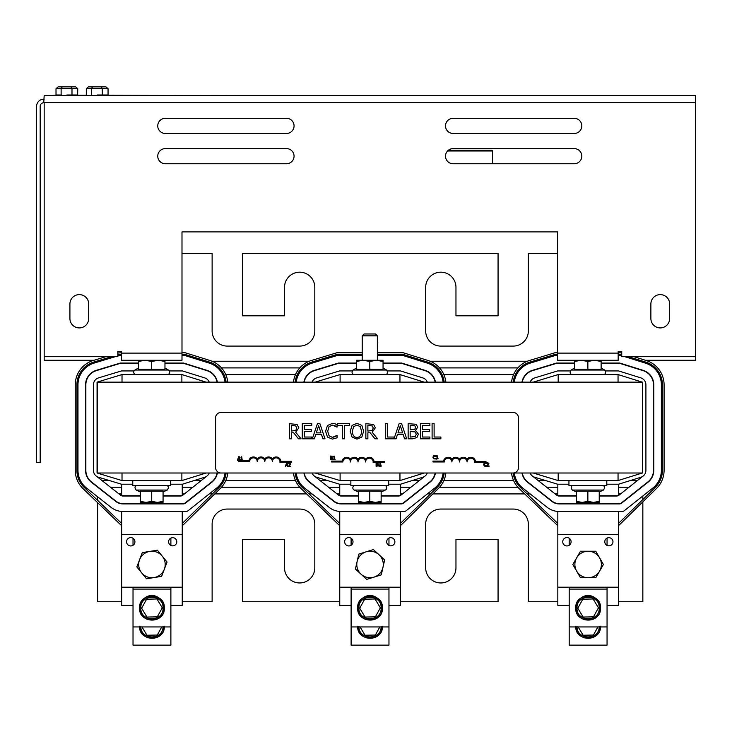 <?xml version="1.0" encoding="UTF-8"?>
<svg xmlns="http://www.w3.org/2000/svg" width="732" height="732" viewBox="0 0 732 732"><rect width="100%" height="100%" fill="white"/><g stroke="black" fill="none" stroke-linecap="round" stroke-linejoin="round"><path stroke-width="1.1" d="M435.156 473.009A14.841 14.841 0 0 1 429.053 482.498L403.488 502.811A3.633 3.633 0 0 1 401.228 503.598L340.984 503.598A11.209 11.209 0 0 1 334.057 501.2L310.194 482.415A14.841 14.841 0 0 1 304.183 473.009M435.156 382.141A14.841 14.841 0 0 0 424.981 370.639L401.667 363.356L383.056 363.356M356.521 363.356L338.44 363.356L314.476 370.63A14.841 14.841 0 0 0 304.183 382.141M424.56 476.404L400.843 495.235A3.633 3.633 0 0 1 398.583 496.022L381.143 496.022M358.424 496.022L340.984 496.022A3.633 3.633 0 0 1 338.742 495.244L314.705 476.331M387.457 370.932L400.514 370.932L422.721 377.868A7.265 7.265 0 0 1 427.314 382.141M312.033 382.141A7.265 7.265 0 0 1 316.672 377.877L339.566 370.932L352.119 370.932M350.857 484.209L339.566 484.209L316.672 477.264A7.265 7.265 0 0 1 312.033 473.009M427.314 473.009A7.265 7.265 0 0 1 422.721 477.273L400.514 484.209L388.719 484.209M424.194 473.009L399.956 480.576L340.106 480.576L315.144 473.009M315.144 382.141L340.106 374.564L340.106 382.141M340.106 374.564L399.956 374.564L424.194 382.141M381.143 495.72L400.038 495.72A3.633 3.633 0 0 0 400.331 495.582L400.331 484.209M296.222 473.009A22.719 22.719 0 0 0 305.454 488.711L329.18 507.386A19.087 19.087 0 0 0 340.984 511.476L339.749 511.476L339.749 534.497L400.331 534.497L400.331 605.373L388.967 605.373M358.424 495.72L339.749 495.72L339.749 484.209M351.104 605.373L339.749 605.373L339.749 587.201L400.331 587.201M399.956 473.009L399.956 480.576M399.956 374.564L399.956 382.141M340.106 480.576L340.106 473.009M377.364 374.564L385.352 374.564C387.74 374.089 388.143 372.579 386.569 370.044L353.007 370.044C351.433 372.579 351.836 374.089 354.215 374.564L369.788 374.564M386.569 370.044L383.056 368.013L383.056 369.202L356.521 369.202L356.521 368.013L353.007 370.044M362.212 360.272L362.212 335.832L377.355 335.832L377.364 360.272L362.212 360.272M356.521 368.013L356.521 360.272L363.154 360.272L356.521 361.452M383.056 361.452L376.422 360.272L383.056 360.272L383.056 369.202M369.788 369.202L369.788 361.452L363.154 360.272L376.422 360.272L369.788 361.452M164.233 626.949A12.307 12.307 0 0 1 164.041 628.477A12.307 12.307 0 0 0 164.233 626.949L163.758 629.657A12.307 12.307 0 0 0 163.995 628.706A12.307 12.307 0 0 1 163.758 629.648M161.909 633.418L156.886 637.462M148.102 637.883L146.867 637.398M143.884 635.486L139.876 628.568M164.252 626.199C165.524 641.937 138.385 641.937 139.647 626.199C140.068 642.577 164.682 641.973 164.243 626.199M170.885 645.13L133.023 645.13L133.023 626.949L170.885 626.949L170.885 645.13M140.608 630.947L139.913 628.706A12.307 12.307 0 0 0 140.636 631.021A12.307 12.307 0 0 1 139.904 628.706M139.803 628.111L139.675 626.949M140.846 626.199C140.178 640.454 163.703 640.546 163.035 626.208M161.745 626.949L157.288 635.037L146.967 635.23L141.971 626.949M606.801 480.576L606.801 485.426L568.938 485.426L568.938 480.576M217.065 473.009A14.841 14.841 0 0 1 210.972 482.498L185.397 502.811A3.633 3.633 0 0 1 183.137 503.598L122.903 503.598A11.209 11.209 0 0 1 115.967 501.2L92.104 482.415A14.841 14.841 0 0 1 85.854 470.31L85.854 384.831A14.841 14.841 0 0 1 96.386 370.63L120.35 363.356L138.43 363.356M217.065 382.141A14.841 14.841 0 0 0 206.9 370.639L183.586 363.356L164.965 363.356M206.47 476.404L182.762 495.235A3.633 3.633 0 0 1 180.502 496.022L163.071 496.022M140.334 496.022L122.903 496.022A3.633 3.633 0 0 1 120.652 495.244L96.615 476.331M169.367 370.932L182.424 370.932L204.64 377.868A7.265 7.265 0 0 1 209.233 382.141M132.767 484.209L121.475 484.209L98.582 477.264A7.265 7.265 0 0 1 93.431 470.31L93.431 384.831A7.265 7.265 0 0 1 98.582 377.877L121.475 370.932L134.029 370.932M209.233 473.009A7.265 7.265 0 0 1 204.64 477.273L182.424 484.209L170.629 484.209M206.104 473.009L181.875 480.576L122.015 480.576L97.063 473.009L97.063 382.141L122.015 374.564L122.015 382.141M122.015 374.564L181.875 374.564L206.104 382.141M182.241 484.209L182.241 495.582M115.189 356.694L94.099 363.09A22.719 22.719 0 0 0 77.976 384.831L77.976 470.31A22.719 22.719 0 0 0 87.373 488.711L111.099 507.386A19.087 19.087 0 0 0 122.903 511.476L121.658 511.476L121.658 534.497L182.241 534.497L182.241 605.373L170.885 605.373M181.948 495.72L163.071 495.72M140.334 495.72L121.658 495.72L121.658 484.209M133.023 605.373L121.658 605.373L121.658 587.201L182.241 587.201M181.875 473.009L181.875 480.576M97.292 473.009L97.063 382.141L642.504 382.141L642.504 473.009L221.037 473.009A5.453 5.453 -90 0 1 215.583 467.556A5.453 5.453 90 0 0 221.037 473.009L97.292 473.009L97.292 382.141M181.875 374.564L181.875 382.141M122.015 480.576L122.015 473.009M227.771 473.009A25.446 25.446 0 0 1 220.286 488.5L183.412 524.67A3.633 3.633 0 0 1 182.241 525.439M227.771 382.141A25.446 25.446 0 0 0 210.057 360.528L185.205 352.76L181.994 352.76M121.411 352.76L117.834 353.044M105.801 356.694L93.312 360.483A25.446 25.446 0 0 0 75.25 384.831L75.25 470.182A25.446 25.446 0 0 0 83.064 488.656L120.57 524.698A3.633 3.633 0 0 0 121.658 525.42M226.115 473.009A23.799 23.799 0 0 1 219.133 487.32L182.259 523.499A1.995 1.995 0 0 1 182.241 523.517M121.658 523.471L84.207 487.466A23.799 23.799 0 0 1 76.897 470.182L76.897 384.831A23.799 23.799 0 0 1 93.788 362.056L111.465 356.694M117.834 354.764L121.411 354.398M181.994 354.398L184.949 354.398L209.572 362.093A23.799 23.799 0 0 1 226.115 382.141M366.101 551.827A13.249 13.249 0 0 1 379.03 554.746L384.648 559.934L381.281 574.867L366.668 579.405L355.423 569.02L358.799 554.097L373.412 549.558L379.03 554.746A13.249 13.249 0 0 1 373.97 577.136A13.249 13.249 0 0 1 357.115 561.563A13.249 13.249 0 0 1 366.101 551.827M163.035 608.027C163.758 593.716 140.178 593.707 140.846 608.027C140.178 622.282 163.703 622.365 163.035 608.027M164.105 606.105L163.758 611.485A12.307 12.307 0 0 0 163.995 610.525A12.307 12.307 0 0 1 163.758 611.476M161.909 615.246L156.886 619.29M148.102 619.702L146.867 619.226M143.884 617.314L139.876 610.397M163.977 605.428A12.307 12.307 0 0 1 163.995 605.52A12.307 12.307 0 0 0 163.977 605.428L164.252 608.018C165.524 623.756 138.385 623.756 139.647 608.018L142.328 600.359M164.041 610.305A12.307 12.307 0 0 0 164.041 605.739A12.307 12.307 0 0 1 164.041 610.305M170.885 538.102L170.885 545.422M170.885 587.201L170.885 626.949M133.023 587.201L133.023 626.949M133.023 538.258L133.023 545.276M170.885 589.095L133.023 589.095M146.775 596.864L152.521 595.729M156.758 596.699L161.287 600.011M140.608 612.776L139.913 610.534A12.307 12.307 0 0 0 140.636 612.84A12.307 12.307 0 0 1 139.904 610.525M139.803 609.939L139.647 608.008C138.385 592.289 165.524 592.289 164.252 608.018C165.524 592.289 138.385 592.289 139.647 608.018C140.91 592.865 160.866 589.782 164.243 608.027C164.682 623.792 140.068 624.405 139.638 608.018M140.636 603.205A12.307 12.307 0 0 0 139.904 605.52A12.307 12.307 0 0 1 140.636 603.205M162.275 607.825L157.288 616.856L146.967 617.058L141.633 608.219L146.62 599.188L156.941 598.986L162.275 607.825M44.176 99.168L43.746 99.168A7.146 7.146 0 0 0 36.6 106.323L36.6 462.642L40.178 462.642L40.178 106.323A3.578 3.578 0 0 1 43.746 102.745L44.176 95.599L695.4 95.599L695.4 360.272L645.414 360.272M130.754 545.944A4.182 4.182 0 0 1 126.572 541.762A4.182 4.182 0 0 1 130.754 537.581A4.182 4.182 0 0 1 134.926 541.762A4.182 4.182 0 0 1 130.754 545.944M172.706 545.852A4.09 4.09 0 0 1 168.616 541.762A4.09 4.09 0 0 1 172.706 537.672A4.09 4.09 0 0 1 176.796 541.762A4.09 4.09 0 0 1 172.706 545.852M225.026 473.009A22.719 22.719 0 0 1 215.693 488.802L188.151 510.689A3.633 3.633 0 0 1 185.891 511.476L122.903 511.476M225.026 382.141A22.719 22.719 0 0 0 209.242 363.127L184.784 355.478L181.994 355.478M121.411 355.478L117.834 355.889M217.377 473.009A15.143 15.143 0 0 1 211.145 482.745L185.507 503.113A3.633 3.633 0 0 1 183.247 503.9L122.903 503.9A11.511 11.511 0 0 1 115.784 501.438L91.93 482.653A15.143 15.143 0 0 1 85.553 470.31L85.553 384.831A15.143 15.143 0 0 1 96.295 370.337L120.304 363.054L138.43 363.054M164.965 363.054L183.631 363.054L206.991 370.355A15.143 15.143 0 0 1 217.377 382.141M182.241 534.497L182.241 511.476M121.658 534.497L121.658 587.201M149.85 551.397A13.249 13.249 0 0 1 162.23 556.119L167.061 562.048L161.616 576.349L146.51 578.783L136.847 566.916L142.292 552.614L157.398 550.18L162.23 556.119A13.249 13.249 0 0 1 154.059 577.566A13.249 13.249 0 0 1 139.565 559.76A13.249 13.249 0 0 1 149.85 551.397M572.104 363.054L571.582 363.356M604.541 363.054L605.071 363.356M170.629 480.576L170.629 485.426L132.767 485.426L132.767 480.576M377.813 352.76L377.355 342.494M377.355 342.045L377.813 342.494M557.583 253.409L528.348 253.409L528.348 330.946A15.143 15.143 0 0 1 513.205 346.09L440.81 346.09A15.143 15.143 0 0 1 425.667 330.946L425.667 287.328A15.143 15.143 0 0 1 440.81 272.185A15.143 15.143 0 0 1 455.963 287.328L455.963 315.803L498.062 315.803L498.062 253.409L242.42 253.409L242.42 315.803L284.519 315.803L284.519 287.328A15.143 15.143 0 0 1 299.663 272.185A15.143 15.143 0 0 1 314.806 287.328L314.806 330.946A15.143 15.143 0 0 1 299.663 346.09L227.277 346.09A15.143 15.143 0 0 1 212.124 330.946L212.124 253.409L181.994 253.409M97.631 360.894L100.22 361.233M639.375 361.233L642.842 361.187M97.631 362.02L97.631 361.233M642.842 361.233L642.842 362.322M104.337 367.903L105.381 367.903M198.125 367.903L199.141 367.903M217.642 367.903L219.216 367.903M221.485 367.903L299.791 367.903M302.06 367.903L303.634 367.903M322.428 367.903L323.471 367.903M416.206 367.903L417.222 367.903M435.723 367.903L437.306 367.903M439.566 367.903L517.872 367.903M520.141 367.903L521.724 367.903M540.509 367.903L541.552 367.903M634.296 367.903L635.312 367.903M516.6 374.564L515.401 374.564M513.589 374.564L443.848 374.564M442.037 374.564L440.829 374.564M298.519 374.564L297.311 374.564M295.499 374.564L225.758 374.564M223.955 374.564L222.748 374.564M572.817 564.482L580.476 551.233L595.775 551.233L603.424 564.482L595.775 577.731L580.476 577.731L572.817 564.482M576.651 557.857A13.249 13.249 0 0 1 599.6 557.857A13.249 13.249 0 0 1 588.125 577.731A13.249 13.249 0 0 1 576.651 557.857M400.331 601.741L498.062 601.741L498.062 539.338L455.963 539.338L455.963 567.812A15.143 15.143 0 0 1 440.81 582.956A15.143 15.143 0 0 1 425.667 567.812L425.667 524.194A15.143 15.143 0 0 1 440.81 509.051L513.205 509.051A15.143 15.143 0 0 1 528.348 524.194L528.348 601.741L557.83 601.741M642.842 501.85L642.842 601.741L618.412 601.741M642.842 495.967L642.842 499.544M97.631 496.79L97.631 500.377M97.631 502.655L97.631 601.741L121.658 601.741M339.749 601.741L242.42 601.741L242.42 539.338L284.519 539.338L284.519 567.812A15.143 15.143 0 0 0 299.663 582.956A15.143 15.143 0 0 0 314.806 567.812L314.806 524.194A15.143 15.143 0 0 0 299.663 509.051L227.277 509.051A15.143 15.143 0 0 0 212.124 524.194L212.124 601.741L182.241 601.741M102.013 480.576L109.498 480.576M194.062 480.576L201.218 480.576M222.748 480.576L223.955 480.576M225.758 480.576L295.499 480.576M297.311 480.576L298.519 480.576M320.104 480.576L327.588 480.576M412.143 480.576L419.299 480.576M440.829 480.576L442.037 480.576M443.848 480.576L513.589 480.576M515.401 480.576L516.6 480.576M538.185 480.576L545.669 480.576M630.234 480.576L637.389 480.576M641.662 487.238L641.168 487.238M628.998 487.238L618.412 487.238M557.83 487.238L546.658 487.238M534.415 487.238L533.921 487.238M521.724 487.238L520.141 487.238M517.872 487.238L439.566 487.238M437.306 487.238L435.723 487.238M423.572 487.238L423.087 487.238M410.908 487.238L400.331 487.238M339.749 487.238L328.567 487.238M316.325 487.238L315.84 487.238M303.634 487.238L302.06 487.238M299.791 487.238L221.485 487.238M219.216 487.238L217.642 487.238M205.491 487.238L204.997 487.238M192.827 487.238L182.241 487.238M121.658 487.238L110.486 487.238M98.244 487.238L97.749 487.238M151.725 491.181L151.725 501.374L157.398 502.39L163.071 501.374L163.071 491.181L140.352 491.181L140.343 492.005L136.134 490.047L167.262 490.047C169 487.457 168.662 485.92 166.237 485.426M140.352 491.181L140.352 501.374L146.034 502.39L151.725 501.374M140.334 491.996L140.352 501.374M163.071 501.374L163.062 502.39L140.343 502.39M215.583 417.88L215.583 467.556L215.583 417.88A5.453 5.453 -90 0 1 221.037 412.427A5.453 5.453 90 0 0 215.583 417.88L215.583 417.88M221.037 412.427L513.022 412.427A5.453 5.453 -90 0 1 518.476 417.88L518.476 467.556A5.453 5.453 -90 0 1 513.022 473.009M272.377 461.645A3.788 3.788 90 0 0 268.589 457.857A3.788 3.788 -90 0 1 272.377 461.645L272.377 461.645A3.788 3.788 -90 0 1 276.165 457.857A3.788 3.788 -90 0 1 279.908 462.221A3.788 3.788 90 0 0 276.165 457.857M264.801 461.645A3.788 3.788 90 0 0 261.022 457.857A3.788 3.788 -90 0 1 264.81 461.645L264.801 461.645A3.788 3.788 -90 0 1 268.589 457.857M257.234 461.645A3.788 3.788 90 0 0 253.446 457.857A3.788 3.788 -90 0 1 257.234 461.645L257.234 461.645A3.788 3.788 -90 0 1 261.022 457.857M253.446 457.857A3.788 3.788 -90 0 0 249.658 461.645L238.303 461.645L238.303 460.757L248.853 460.757A4.676 4.676 -90 0 1 253.446 456.969L253.446 456.969A4.676 4.676 -90 0 1 257.234 458.9A4.676 4.676 -90 0 1 264.81 458.9A4.676 4.676 -90 0 1 268.589 456.969L268.589 456.969A4.676 4.676 -90 0 1 272.377 458.9A4.676 4.676 -90 0 1 276.165 456.969L276.165 456.969A4.676 4.676 -90 0 1 280.832 461.334L291.309 461.334L291.309 462.221L279.908 462.221M467.053 461.965A3.788 3.788 90 0 0 463.274 458.177A3.788 3.788 -90 0 1 467.062 461.965L467.053 461.965A3.788 3.788 -90 0 1 470.841 458.177A3.788 3.788 -90 0 1 474.583 462.542A3.788 3.788 90 0 0 470.841 458.177M459.486 461.965A3.788 3.788 90 0 0 455.697 458.177A3.788 3.788 -90 0 1 459.486 461.965L459.486 461.965A3.788 3.788 -90 0 1 463.274 458.177M451.909 461.965A3.788 3.788 90 0 0 448.13 458.177A3.788 3.788 -90 0 1 451.909 461.965L451.909 461.965A3.788 3.788 -90 0 1 455.697 458.177M448.13 458.177A3.788 3.788 -90 0 0 444.342 461.965L432.978 461.965L432.978 461.078L443.537 461.078A4.676 4.676 -90 0 1 451.909 459.22A4.676 4.676 -90 0 1 455.697 457.29L455.697 457.29A4.676 4.676 -90 0 1 459.486 459.22A4.676 4.676 -90 0 1 463.274 457.29L463.274 457.29A4.676 4.676 -90 0 1 467.062 459.22A4.676 4.676 -90 0 1 470.841 457.29L470.841 457.29A4.676 4.676 -90 0 1 475.507 461.645L485.984 461.645L485.993 462.542L474.583 462.542M429.885 425.466L422.428 425.466L422.428 429.611L429.382 429.611L429.382 431.404L422.428 431.404L422.428 437.031L429.885 437.031L429.885 438.816L420.415 438.816L420.406 423.672L429.885 423.672L429.885 425.466L422.428 425.466M408.136 438.816L408.136 423.672L416.133 424.286L417.707 427.085L415.575 430.398L418.411 434.168L416.847 437.59L412.482 438.816L408.145 438.816L408.145 423.672M404.576 438.816L403.204 434.588L397.43 434.588L396.049 438.816L385.288 438.816L385.288 423.672L387.301 423.672L387.301 437.031L394.054 437.031L394.063 438.678L399.123 423.672L401.603 423.672L406.708 438.816L404.576 438.816L403.204 434.588L397.43 434.588M385.288 438.816L385.288 423.672M394.063 438.66L399.123 423.672M337.406 425.466L337.406 423.672L349.585 423.672L349.585 425.466L344.507 425.466L344.507 438.816L342.494 438.816L342.485 425.466L337.415 425.466L337.415 423.672M374.958 438.816L370.182 432.795L367.876 432.795L367.876 438.816L365.863 438.816L365.854 423.672L373.622 424.469L375.333 427.79L372.195 432.228L377.584 438.816L374.967 438.816L370.172 432.795L367.876 432.795M304.292 429.611L311.237 429.611L311.246 431.404L304.292 431.404L304.292 437.031L311.74 437.031L311.75 438.816L302.279 438.816L302.27 423.672L311.75 423.672L311.75 425.466L304.292 425.466L304.292 429.611L311.246 429.611M356.951 439.136L352.065 437.077L350.253 431.249L352.074 425.402L356.942 423.352L361.837 425.402L363.648 431.249L361.837 437.077L356.951 439.136L352.065 437.077L350.262 431.249L352.083 425.402L356.951 423.352M289.341 438.816L289.341 423.672L297.11 424.469L298.83 427.79L295.682 432.228L301.072 438.816L298.455 438.816L293.669 432.795L291.363 432.795L291.363 438.816L289.341 438.816M336.912 427.113L335.21 425.85L332.383 425.127L329.043 426.683L327.689 431.258L329.089 435.842L332.392 437.352L337.077 435.384L337.077 437.791L332.365 439.09L327.488 437.105L325.584 431.258L327.478 425.493L332.401 423.407L335.073 423.801L337.077 424.679L337.077 427.113L332.392 425.127M322.885 438.816L321.513 434.588L315.739 434.588L314.367 438.816L312.326 438.816L317.423 423.672L319.911 423.672L325.017 438.816L322.885 438.816L321.522 434.588L315.739 434.588M434.113 437.031L440.874 437.031L440.874 438.816L432.1 438.816L432.09 423.672L434.113 423.672L434.113 437.031L440.865 437.031M485.975 466.302L484.163 465.936L483.706 464.536L484.154 463.146L485.975 462.743M485.334 462.651L486.469 462.953L486.469 463.539L485.334 463.063M485.334 465.991L486.469 465.525L485.334 466.412L484.163 465.936L483.706 464.536L484.163 463.146L485.343 462.651M488.4 463.658L486.881 462.853L487.814 462.633L488.903 463.64L487.274 465.927L489.058 466.348L486.817 466.348L488.409 463.658L487.787 463.054M435.238 459.037L433.417 458.671L432.96 457.262L433.417 455.88L435.723 455.688L435.723 456.274L433.792 456.164L433.472 457.262L433.811 458.36L435.723 458.259L435.723 458.836L433.426 458.671L432.969 457.262L433.426 455.88L435.238 455.478M436.354 459.083L438.129 458.708M436.354 458.708L437.022 458.708L437.013 456.274L436.354 455.945L437.105 455.432L437.489 458.708M376.092 466.211L376.092 462.578L378.023 462.725L377.886 464.18L378.572 465.095L378.188 465.918L376.102 466.211L376.102 462.578M333.38 459.678L335.155 459.303M333.38 459.303L334.039 459.303L334.039 456.869L333.38 456.53L334.131 456.027L334.506 459.303M330.251 459.678L330.251 456.036L332.172 456.182L332.035 457.637L332.721 458.561L332.346 459.376L330.251 459.678L330.251 456.036M288.582 466.705L290.183 464.015L288.664 463.21L289.598 462.99L290.677 463.987L289.039 466.284L290.824 466.705L288.582 466.705L290.174 464.015L289.561 463.411M288.692 463.731L289.598 462.99M242.127 459.998L242.777 460.373L241.002 460.373L241.661 459.998L241.652 457.564L240.993 457.235L241.743 456.722L242.127 459.998L242.768 459.998M285.297 466.705L286.514 463.063L287.118 463.063L288.344 466.705L287.502 465.689L286.12 465.689L285.297 466.705L286.523 463.063M239.959 460.373L239.629 459.357L238.248 459.357L239.629 459.357L240.471 460.373L239.245 456.731L238.65 456.731L237.424 460.373L238.65 456.731M346.666 458.177A3.788 3.788 -90 0 1 350.454 461.965A3.788 3.788 90 0 0 346.666 458.177A3.788 3.788 -90 0 0 342.887 461.965L331.523 461.965L331.523 461.078L342.082 461.078A4.676 4.676 -90 0 1 350.454 459.22A4.676 4.676 -90 0 1 358.03 459.22A4.676 4.676 -90 0 1 365.597 459.22A4.676 4.676 -90 0 1 374.052 461.645L384.529 461.645L384.529 462.542L380.283 462.542L380.85 464.234L379.405 465.79L381.189 466.211L378.947 466.211L380.539 463.53L379.908 462.926L379.011 463.237L379.606 462.542L373.128 462.542A3.788 3.788 90 0 0 369.385 458.177A3.788 3.788 -90 0 1 373.128 462.542L373.128 462.542M358.03 461.965L358.021 461.965A3.788 3.788 90 0 0 354.242 458.177A3.788 3.788 -90 0 1 358.03 461.965A3.788 3.788 -90 0 1 361.818 458.177A3.788 3.788 -90 0 1 365.597 461.965A3.788 3.788 90 0 0 361.809 458.177M346.666 457.29L346.666 457.29A4.676 4.676 -90 0 0 342.082 461.078M354.242 457.29L354.242 457.29A4.676 4.676 -90 0 0 350.454 459.22M358.03 459.22A4.676 4.676 -90 0 1 361.809 457.29L361.818 457.29M369.385 457.29L369.385 457.29A4.676 4.676 -90 0 0 365.597 459.22M280.832 461.334L291.309 461.334M272.377 458.9A4.676 4.676 -90 0 1 276.165 456.969L276.165 456.969M264.81 458.9A4.676 4.676 -90 0 1 268.589 456.969L268.589 456.969M257.234 458.9A4.676 4.676 -90 0 1 261.022 456.969L261.022 456.969M248.853 460.757A4.676 4.676 -90 0 1 253.446 456.969L253.446 456.969M238.303 460.757L238.303 461.645M475.507 461.645L485.993 461.645M467.062 459.22A4.676 4.676 -90 0 1 470.841 457.29L470.841 457.29M459.486 459.22A4.676 4.676 -90 0 1 463.274 457.29L463.274 457.29M451.909 459.22A4.676 4.676 -90 0 1 455.697 457.29L455.697 457.29M443.537 461.078A4.676 4.676 -90 0 1 448.13 457.29L448.13 457.29M432.978 461.078L432.978 461.965M420.406 423.672L420.415 438.816M422.428 437.031L429.885 437.031M429.382 431.404L422.428 431.404M422.428 429.611L429.382 429.611M387.301 437.031L394.063 437.031M342.485 438.816L342.494 425.466M349.585 425.466L344.507 425.466M365.854 423.672L365.863 438.816M311.75 425.466L304.292 425.466M302.27 423.672L302.279 438.816M304.292 437.031L311.75 437.031M311.246 431.404L304.292 431.404M298.455 438.816L293.669 432.795L291.363 432.795M289.35 438.816L289.35 423.672M332.365 439.09L327.497 437.105L325.594 431.258L327.488 425.493L332.401 423.407M336.93 435.384L335.32 436.601M332.392 437.352L335.329 436.601M317.423 423.672L312.326 438.816M432.1 438.816L432.1 423.672M486.423 465.525L485.343 465.991L484.209 464.536L485.343 463.063L486.423 463.539M486.807 466.348L488.409 463.658M487.274 465.927L489.058 465.927M487.814 462.633L486.89 463.374M435.686 458.259L434.598 458.726M435.677 456.274L434.598 455.789M437.105 455.432L436.354 456.274M437.022 458.708L437.022 456.274M334.131 456.027L333.38 456.869M334.039 459.303L334.039 456.869M289.039 466.284L290.824 466.284M241.743 456.722L241.002 457.564M241.661 459.998L241.661 457.564M287.832 466.705L287.502 465.689L286.12 465.689M237.424 460.373L238.248 459.357M378.947 466.211L380.539 463.53L379.917 462.926M379.405 465.79L381.189 465.79M374.052 461.645L384.529 461.645M331.523 461.078L331.523 461.965M350.454 461.965L350.454 461.965A3.788 3.788 -90 0 1 354.242 458.177M365.597 461.965L365.597 461.965A3.788 3.788 -90 0 1 369.385 458.177M380.283 462.542L379.011 462.725M379.048 463.237L379.02 462.725M410.158 437.105L410.158 431.505L415.09 431.898L416.316 434.259L415.227 436.464L410.158 437.105L415.227 436.464L416.307 434.259L415.09 431.898L410.158 431.505M410.158 429.821L410.158 425.393L414.834 425.786L415.602 427.369L414.76 429.318L410.158 429.821L414.751 429.318L415.593 427.369L414.834 425.786L410.158 425.393M400.312 425.74L402.655 432.868L397.979 432.868L400.312 425.74L402.646 432.868L397.979 432.868M367.876 431.111L367.876 425.42L372.277 425.933L373.238 427.945L372.378 430.325L367.876 431.111L372.378 430.325L373.228 427.945L372.277 425.933L367.876 425.42M352.357 431.249L353.602 426.674L356.96 425.1L360.318 426.674L361.553 431.249C361.425 435.284 359.897 437.333 356.96 437.397C354.032 437.333 352.495 435.284 352.357 431.249M291.363 431.111L291.363 425.42L295.774 425.933L296.725 427.945L295.865 430.325L291.363 431.111L295.865 430.325L296.725 427.945L295.774 425.933L291.363 425.42M318.621 425.74L320.964 432.868L316.288 432.868L318.621 425.74L320.964 432.868L316.288 432.868M376.587 465.799L377.794 465.653L376.587 465.799L376.587 464.463L378.069 465.122L377.803 465.653L377.767 464.555L376.587 464.463M377.694 463.932L376.587 464.061L376.587 462.99L377.895 463.466L377.685 463.932L377.712 463.091L376.587 462.99M330.736 457.518L331.834 457.39L330.736 457.518L330.736 456.448L332.044 456.924L331.843 457.39L331.861 456.548L330.736 456.448M330.736 459.266L331.944 459.11L330.736 459.266L330.736 457.921L332.218 458.58L331.953 459.11L331.925 458.012L330.736 457.921M286.249 465.278L287.365 465.278L286.249 465.278L286.807 463.566L287.374 465.278L286.807 463.576M238.376 458.946L239.492 458.946L238.376 458.946L238.943 457.235L239.501 458.946L238.934 457.244M356.96 437.397C359.888 437.333 361.416 435.284 361.544 431.249L360.309 426.674L356.96 425.1M376.587 464.061L377.685 463.932M601.356 374.564L603.442 374.564C605.822 374.089 606.224 372.579 604.65 370.044L571.088 370.044C569.542 372.615 569.944 374.116 572.305 374.564L580.293 374.564M604.65 370.044L601.137 368.013L601.137 369.202L574.602 369.202L574.602 360.272M580.293 360.272L595.445 360.272M587.869 374.564L572.305 374.564M601.137 360.272L601.137 369.202M587.869 369.202L587.869 361.452L581.235 360.272L574.602 361.452M601.137 361.452L594.503 360.272L587.869 361.452M97.182 94.995L102.709 94.995M109.297 95.599L107.943 94.995L102.407 94.995L108.052 94.995L108.052 88.691L102.279 88.691L101.3 86.87L88.407 86.87L86.312 88.691L86.312 94.995M91.409 94.995L91.409 88.691L92.525 86.87M102.279 94.995L102.279 88.691L86.312 88.691M101.3 86.87L105.957 86.87L108.052 88.691M93.065 86.87L101.83 86.87M599.206 608.027C599.929 593.716 576.349 593.707 577.017 608.027C576.349 622.282 599.874 622.365 599.206 608.027M600.277 606.105L599.929 611.485A12.307 12.307 0 0 0 600.167 610.525A12.307 12.307 0 0 1 599.929 611.476M598.081 615.246L593.057 619.29M584.273 619.702L583.038 619.226M580.055 617.314L576.047 610.397M600.149 605.428A12.307 12.307 0 0 1 600.167 605.52A12.307 12.307 0 0 0 600.149 605.428L600.423 608.018C601.695 623.756 574.556 623.756 575.819 608.018L578.5 600.359M600.213 610.305A12.307 12.307 0 0 0 600.213 605.739A12.307 12.307 0 0 1 600.213 610.305M607.057 626.949L569.194 626.949L569.194 645.13L607.057 645.13L607.057 589.095L569.194 589.095L569.194 626.949M607.057 538.102L607.057 545.422M607.057 587.201L607.057 589.095M569.194 538.258L569.194 545.276M569.194 587.201L569.194 589.095M582.947 596.864L588.693 595.729M592.929 596.699L597.458 600.011M576.779 612.776L576.084 610.534A12.307 12.307 0 0 0 576.807 612.84A12.307 12.307 0 0 1 576.075 610.525M575.974 609.939L575.819 608.008C574.556 592.289 601.695 592.289 600.423 608.018C601.695 592.289 574.556 592.289 575.819 608.018C577.081 592.865 597.038 589.782 600.414 608.027C600.853 623.801 576.24 624.396 575.809 608.018L577.017 608.027M576.807 603.205A12.307 12.307 0 0 0 576.075 605.52A12.307 12.307 0 0 1 576.807 603.205M598.447 607.825L593.46 616.856L583.139 617.058L577.804 608.219L582.791 599.188L593.112 598.986L598.447 607.825M381.116 608.027C381.848 593.716 358.259 593.707 358.936 608.027C358.259 622.282 381.793 622.365 381.116 608.027M382.186 606.105L381.839 611.485A12.307 12.307 0 0 0 382.086 610.525A12.307 12.307 0 0 1 381.848 611.476M379.99 615.246L374.976 619.29M366.192 619.702L364.948 619.226M361.974 617.314L357.966 610.397M382.067 605.428A12.307 12.307 0 0 1 382.086 605.52A12.307 12.307 0 0 0 382.067 605.428L382.342 608.018C383.614 623.756 356.475 623.756 357.728 608.018L360.418 600.359M382.131 610.305A12.307 12.307 0 0 0 382.131 605.739A12.307 12.307 0 0 1 382.131 610.305M388.967 626.949L351.104 626.949L351.104 645.13L388.967 645.13L388.967 589.095L351.104 589.095L351.104 626.949M388.967 538.102L388.967 545.422M388.967 587.201L388.967 589.095M351.104 538.258L351.104 545.276M351.104 587.201L351.104 589.095M364.865 596.864L370.602 595.729M374.839 596.699L379.368 600.011M358.689 612.776L357.994 610.534A12.307 12.307 0 0 0 358.717 612.84A12.307 12.307 0 0 1 357.994 610.525M357.884 609.939L357.738 608.008C356.475 592.289 383.614 592.289 382.333 608.018C383.614 592.289 356.475 592.289 357.728 608.018C359 592.865 378.956 589.782 382.324 608.027C382.772 623.792 358.149 624.405 357.719 608.018M358.717 603.205A12.307 12.307 0 0 0 357.994 605.52A12.307 12.307 0 0 1 358.717 603.205M380.356 607.825L375.37 616.856L365.048 617.058L359.714 608.219L364.701 599.188L375.022 598.986L380.356 607.825M135.932 363.054L135.411 363.356M168.369 363.054L168.9 363.356M166.512 374.564L167.271 374.564A2.425 2.425 0 0 0 168.479 370.044L134.917 370.044A2.425 2.425 0 0 0 136.134 374.564L136.683 374.564M151.698 374.564L136.134 374.564M168.479 370.044L164.965 368.013L164.965 369.202L138.43 369.202L138.43 360.272M164.965 360.272L164.965 369.202M151.698 369.202L151.698 361.452L145.064 360.272L138.43 361.452M164.965 361.452L158.332 360.272L151.698 361.452M601.137 363.356L619.757 363.356L643.071 370.639A14.841 14.841 0 0 1 653.484 384.812L653.484 470.337A14.841 14.841 0 0 1 647.143 482.498L621.569 502.811A3.633 3.633 0 0 1 619.309 503.598L559.074 503.598A11.209 11.209 0 0 1 552.138 501.2L528.275 482.415A14.841 14.841 0 0 1 522.273 473.009M574.602 363.356L556.521 363.356L532.557 370.63A14.841 14.841 0 0 0 522.273 382.141M642.641 476.404L618.933 495.235A3.633 3.633 0 0 1 616.673 496.022L599.234 496.022M576.514 496.022L559.074 496.022A3.633 3.633 0 0 1 556.823 495.244L532.786 476.331M605.538 370.932L618.595 370.932L640.811 377.868A7.265 7.265 0 0 1 645.908 384.812L645.908 470.337A7.265 7.265 0 0 1 640.811 477.273L618.595 484.209L606.801 484.209M530.114 382.141A7.265 7.265 0 0 1 534.753 377.877L557.647 370.932L570.201 370.932M568.938 484.209L557.647 484.209L534.753 477.264A7.265 7.265 0 0 1 530.114 473.009M642.275 473.009L618.046 480.576L558.187 480.576L533.235 473.009M533.235 382.141L558.187 374.564L558.187 382.141M558.187 374.564L618.046 374.564L642.275 382.141M618.412 484.209L618.412 495.582M514.312 473.009A22.719 22.719 0 0 0 523.545 488.711L547.271 507.386A19.087 19.087 0 0 0 559.074 511.476L557.83 511.476L557.83 534.497L618.412 534.497L618.412 605.373L607.057 605.373M618.119 495.72L599.234 495.72M576.514 495.72L557.83 495.72L557.83 484.209M569.194 605.373L557.83 605.373L557.83 587.201L618.412 587.201M618.046 473.009L618.046 480.576M618.046 374.564L618.046 382.141M558.187 480.576L558.187 473.009M388.719 480.576L388.719 485.426L350.857 485.426L350.857 480.576M576.514 501.374L582.187 502.39L576.514 502.39L576.514 491.181L599.234 491.181L599.234 502.39L593.551 502.39L599.234 501.374M587.869 491.181L587.869 501.374L593.551 502.39L582.187 502.39L587.869 501.374M242.951 95.599L108.949 95.297M85.415 95.297L78.653 95.297M55.12 95.297L46.07 95.599M79.001 95.599L77.647 94.995L72.422 94.995M77.638 94.995L77.757 88.691L71.992 88.691L71.004 86.87L58.121 86.87L56.016 88.691L56.016 94.995M66.886 94.995L72.12 94.995M54.772 95.599L56.126 94.995L61.662 94.995M61.122 94.995L61.122 88.691L62.238 86.87M71.992 94.995L71.992 88.691L56.016 88.691M71.004 86.87L75.661 86.87L77.757 88.691M62.769 86.87L71.544 86.87M348.835 545.944A4.182 4.182 0 0 1 344.653 541.762A4.182 4.182 0 0 1 348.835 537.581A4.182 4.182 0 0 1 353.016 541.762A4.182 4.182 0 0 1 348.835 545.944M390.787 545.852A4.09 4.09 0 0 1 386.697 541.762A4.09 4.09 0 0 1 390.787 537.672A4.09 4.09 0 0 1 394.877 541.762A4.09 4.09 0 0 1 390.787 545.852M443.116 473.009A22.719 22.719 0 0 1 433.783 488.802L406.233 510.689A3.633 3.633 0 0 1 403.973 511.476L340.984 511.476M443.116 382.141A22.719 22.719 0 0 0 427.332 363.127L402.875 355.478L377.355 355.478M362.212 355.478L337.269 355.478L312.189 363.09A22.719 22.719 0 0 0 296.222 382.141M435.467 473.009A15.143 15.143 0 0 1 429.236 482.745L403.588 503.113A3.633 3.633 0 0 1 401.328 503.9L340.984 503.9A11.511 11.511 0 0 1 333.865 501.438L310.011 482.653A15.143 15.143 0 0 1 303.881 473.009M303.881 382.141A15.143 15.143 0 0 1 314.385 370.337L338.394 363.054L356.521 363.054M383.056 363.054L401.712 363.054L425.072 370.355A15.143 15.143 0 0 1 435.467 382.141M400.331 534.497L400.331 511.476M339.749 534.497L339.749 587.201M600.405 626.949A12.307 12.307 0 0 1 600.213 628.477A12.307 12.307 0 0 0 600.405 626.949L599.929 629.657A12.307 12.307 0 0 0 600.167 628.706A12.307 12.307 0 0 1 599.929 629.648M598.081 633.418L593.057 637.462M584.273 637.883L583.038 637.398M580.055 635.486L576.047 628.568M600.423 626.199C601.695 641.937 574.556 641.937 575.819 626.199C576.24 642.577 600.853 641.973 600.414 626.199M576.779 630.947L576.084 628.706A12.307 12.307 0 0 0 576.807 631.021A12.307 12.307 0 0 1 576.075 628.706M575.974 628.111L575.846 626.949M577.017 626.199C576.349 640.454 599.874 640.546 599.206 626.208M597.916 626.949L593.46 635.037L583.139 635.23L578.143 626.949M566.925 545.944A4.182 4.182 0 0 1 562.743 541.762A4.182 4.182 0 0 1 566.925 537.581A4.182 4.182 0 0 1 571.097 541.762A4.182 4.182 0 0 1 566.925 545.944M608.878 545.852A4.09 4.09 0 0 1 604.788 541.762A4.09 4.09 0 0 1 608.878 537.672A4.09 4.09 0 0 1 612.968 541.762A4.09 4.09 0 0 1 608.878 545.852M624.835 356.694L645.414 363.127A22.719 22.719 0 0 1 661.362 384.812L661.362 470.337A22.719 22.719 0 0 1 651.864 488.802L624.323 510.689A3.633 3.633 0 0 1 622.063 511.476L559.074 511.476M621.733 355.725L618.165 355.478M557.583 355.478L555.359 355.478L530.27 363.09A22.719 22.719 0 0 0 514.312 382.141M601.137 363.054L619.803 363.054L643.163 370.355A15.143 15.143 0 0 1 653.786 384.812L653.786 470.337A15.143 15.143 0 0 1 647.317 482.745L621.678 503.113A3.633 3.633 0 0 1 619.418 503.9L559.074 503.9A11.511 11.511 0 0 1 551.955 501.438L528.092 482.653A15.143 15.143 0 0 1 521.962 473.009M521.962 382.141A15.143 15.143 0 0 1 532.466 370.337L556.476 363.054L574.602 363.054M618.412 534.497L618.412 511.476M557.83 534.497L557.83 587.201M382.314 626.949A12.307 12.307 0 0 1 382.131 628.477A12.307 12.307 0 0 0 382.314 626.949L381.839 629.657A12.307 12.307 0 0 0 382.086 628.706A12.307 12.307 0 0 1 381.848 629.648M379.99 633.418L374.976 637.462M366.192 637.883L364.948 637.398M361.974 635.486L357.966 628.568M382.333 626.199C383.614 641.937 356.475 641.937 357.728 626.199C358.149 642.577 382.772 641.973 382.324 626.199M358.689 630.947L357.994 628.706A12.307 12.307 0 0 0 358.717 631.021A12.307 12.307 0 0 1 357.994 628.706M357.884 628.111L357.756 626.949M358.936 626.199C358.259 640.454 381.793 640.546 381.116 626.208M379.826 626.949L375.37 635.037L365.048 635.23L360.053 626.949M377.355 335.832L375.498 333.975L364.069 333.975L362.212 335.832M358.424 501.374L364.106 502.39L358.424 502.39L358.424 491.181L381.143 491.181L381.143 492.005L385.352 490.047A2.425 2.425 0 0 0 384.327 485.426M358.424 492.005L354.224 490.047A2.425 2.425 0 0 1 355.249 485.426M369.788 491.181L369.788 501.374L375.461 502.39L381.143 501.374L381.143 491.181M381.143 501.374L381.143 502.39L364.106 502.39L369.788 501.374M79.312 294.603A9.388 9.388 0 0 1 88.7 303.99L88.7 318.53A9.388 9.388 0 0 1 79.312 327.918A9.388 9.388 0 0 1 69.915 318.53L69.915 303.99A9.388 9.388 0 0 1 79.312 294.603M669.652 318.53A9.388 9.388 0 0 1 660.264 327.918A9.388 9.388 0 0 1 650.876 318.53L650.876 303.99A9.388 9.388 0 0 1 660.264 294.603A9.388 9.388 0 0 1 669.652 303.99L669.652 318.53M94.025 360.272L44.176 360.272L44.176 102.745L695.4 102.745M44.176 356.694L117.834 356.694L117.834 351.333L121.411 351.333L121.411 360.272L181.994 360.272L181.994 231.898L557.583 231.898L557.583 360.272L618.165 360.272L618.165 351.333L621.733 351.333L621.733 356.694L695.4 356.694M574.245 133.462L453.081 133.462A7.576 7.576 0 0 1 445.514 125.886A7.576 7.576 0 0 1 453.081 118.31L574.245 118.31A7.576 7.576 0 0 1 581.812 125.886A7.576 7.576 0 0 1 574.245 133.462A7.576 7.576 0 0 0 581.812 125.886A7.576 7.576 0 0 0 574.245 118.31M286.487 148.605A7.576 7.576 0 0 1 294.063 156.172A7.576 7.576 0 0 1 286.487 163.748L165.331 163.748A7.576 7.576 0 0 1 157.755 156.172A7.576 7.576 0 0 1 165.331 148.605L286.487 148.605M286.487 133.462L165.331 133.462A7.576 7.576 0 0 1 157.755 125.886A7.576 7.576 0 0 1 165.331 118.31L286.487 118.31A7.576 7.576 0 0 1 294.063 125.886A7.576 7.576 0 0 1 286.487 133.462A7.576 7.576 0 0 0 294.063 125.886A7.576 7.576 0 0 0 286.487 118.31M574.245 163.748L453.081 163.748A7.576 7.576 0 0 1 445.514 156.172A7.576 7.576 0 0 1 453.081 148.605L574.245 148.605A7.576 7.576 0 0 1 581.812 156.172A7.576 7.576 0 0 1 574.245 163.748A7.576 7.576 0 0 0 581.812 156.172A7.576 7.576 0 0 0 574.245 148.605M447.563 150.993L492.462 150.993L491.703 150.243L448.387 150.243A7.576 7.576 0 0 1 453.081 148.605M165.331 133.462A7.576 7.576 0 0 1 157.755 125.886A7.576 7.576 0 0 1 165.331 118.31M453.081 133.462A7.576 7.576 0 0 1 445.514 125.886A7.576 7.576 0 0 1 453.081 118.31M99.689 360.272L103.413 360.272M639.896 360.272L636.273 360.272M633.976 356.694L646.228 360.528A25.446 25.446 0 0 1 664.089 384.812L664.089 470.337A25.446 25.446 0 0 1 656.458 488.5L619.583 524.67A3.633 3.633 0 0 1 618.412 525.439M621.733 352.87L618.165 352.76M557.583 352.76L554.947 352.76L529.483 360.483A25.446 25.446 0 0 0 511.567 382.141M511.567 473.009A25.446 25.446 0 0 0 519.235 488.656L556.741 524.698A3.633 3.633 0 0 0 557.83 525.42M628.459 356.694L645.743 362.093A23.799 23.799 0 0 1 662.442 384.812L662.442 470.337A23.799 23.799 0 0 1 655.305 487.32L618.43 523.499A1.995 1.995 0 0 1 618.412 523.517M557.83 523.471L520.379 487.466A23.799 23.799 0 0 1 513.223 473.009M513.223 382.141A23.799 23.799 0 0 1 529.959 362.056L555.195 354.398L557.583 354.398M618.165 354.398L621.733 354.59M492.462 150.993A0.759 0.759 0 0 0 491.703 150.243A0.759 0.759 0 0 1 492.462 150.993L492.462 163.748M445.861 473.009A25.446 25.446 0 0 1 438.377 488.5L401.502 524.67A3.633 3.633 0 0 1 400.331 525.439M445.861 382.141A25.446 25.446 0 0 0 428.147 360.528L403.286 352.76L377.355 352.76M362.212 352.76L336.866 352.76L311.393 360.483A25.446 25.446 0 0 0 293.486 382.141M293.486 473.009A25.446 25.446 0 0 0 301.154 488.656L338.651 524.698A3.633 3.633 0 0 0 339.749 525.42M444.205 473.009A23.799 23.799 0 0 1 437.224 487.32L400.349 523.499A1.995 1.995 0 0 1 400.331 523.517M339.749 523.471L302.289 487.466A23.799 23.799 0 0 1 295.133 473.009M295.133 382.141A23.799 23.799 0 0 1 311.869 362.056L337.113 354.398L362.212 354.398M377.355 354.398L403.039 354.398L427.653 362.093A23.799 23.799 0 0 1 444.205 382.141M354.023 363.054L353.501 363.356M386.459 363.054L386.981 363.356M383.504 354.791L383.504 355.478M356.969 355.478L356.969 354.791M203.203 361.233L206.827 361.233M212.051 361.233L309.261 361.233M314.577 361.233L318.301 361.233M421.284 361.233L424.917 361.233M430.132 361.233L527.351 361.233M532.667 361.233L536.391 361.233M633.272 493.908L632.777 493.908M620.608 493.908L618.412 493.908M557.83 493.908L555.121 493.908M542.879 493.908L542.385 493.908M530.142 493.908L527.077 493.908M524.698 493.908L432.859 493.908M430.507 493.908L427.36 493.908M415.181 493.908L414.696 493.908M402.518 493.908L400.331 493.908M339.749 493.908L337.031 493.908M324.788 493.908L324.303 493.908M312.061 493.908L308.986 493.908M306.617 493.908L214.778 493.908M212.426 493.908L209.27 493.908M197.1 493.908L196.615 493.908M184.437 493.908L182.241 493.908M121.658 493.908L118.95 493.908M106.707 493.908L106.213 493.908M576.514 492.005L572.305 490.047L603.433 490.047C605.199 487.494 604.861 485.957 602.409 485.426M354.224 490.047L385.352 490.047M121.411 353.117L181.994 353.117M557.583 353.117L618.165 353.117M137.159 485.426C134.679 486.002 134.34 487.539 136.134 490.047M163.071 491.996L167.262 490.047M574.602 368.013L571.088 370.044M85.068 95.599L86.422 94.995M138.43 368.013L134.917 370.044M599.234 492.005L603.433 490.047M572.305 490.047C570.567 487.457 570.905 485.92 573.33 485.426"/></g></svg>
